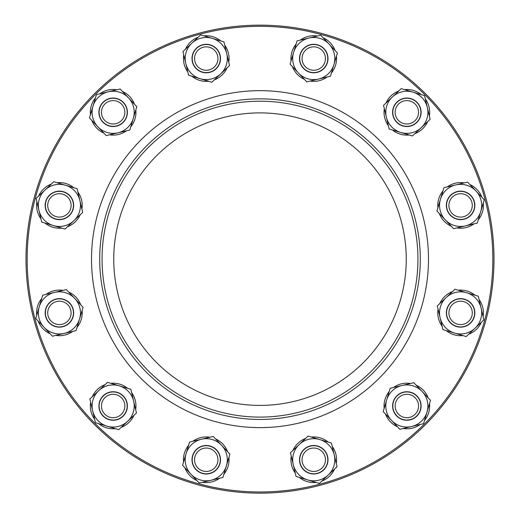 <?xml version="1.0" encoding="UTF-8"?>
<svg xmlns="http://www.w3.org/2000/svg" width="520" height="520" viewBox="0 0 520 520"><rect width="100%" height="100%" fill="white"/><g stroke="black" fill="none" stroke-linecap="round" stroke-linejoin="round"><path stroke-width="0.78" d="M260 419.438A160.29 160.29 0 0 0 420.29 259.149A160.29 160.29 0 0 0 260 98.859A160.29 160.29 0 0 0 99.71 259.149A160.29 160.29 0 0 0 260 419.438M260 417.099A157.95 157.95 0 0 1 123.214 180.174A157.95 157.95 0 0 1 396.786 180.174A157.95 157.95 0 0 1 260 417.099M260 112.898A146.25 146.25 0 0 0 133.341 332.274A146.25 146.25 0 0 0 386.659 332.274A146.25 146.25 0 0 0 260 112.898M494 259.149A234 234 0 0 0 260 25.148A234 234 0 0 0 26 259.149A234 234 0 0 0 260 493.149A234 234 0 0 0 494 259.149A234 234 0 0 0 260 25.148A234 234 0 0 0 26 259.149A234 234 0 0 0 260 493.149A234 234 0 0 0 494 259.149M206.252 445.705A14.04 14.04 0 0 0 192.212 459.745A14.04 14.04 0 0 0 206.252 473.785A14.04 14.04 0 0 0 220.292 459.745A14.04 14.04 0 0 0 206.252 445.705M206.252 448.045A11.7 11.7 0 0 1 216.385 465.595A11.7 11.7 0 0 1 196.118 465.595A11.7 11.7 0 0 1 206.252 448.045M307.899 449.612A11.7 11.7 0 0 1 325.449 459.745A11.7 11.7 0 0 1 307.899 469.879A11.7 11.7 0 0 1 307.899 449.612M306.728 447.584A14.04 14.04 0 0 0 301.594 466.765A14.04 14.04 0 0 0 320.769 471.906A14.04 14.04 0 0 0 325.91 452.725A14.04 14.04 0 0 0 306.728 447.584M396.715 400.147A11.7 11.7 0 0 1 416.981 400.147A11.7 11.7 0 0 1 406.848 417.697A11.7 11.7 0 0 1 396.715 400.147M394.687 398.976A14.04 14.04 0 0 0 399.828 418.151A14.04 14.04 0 0 0 419.01 413.017A14.04 14.04 0 0 0 413.868 393.835A14.04 14.04 0 0 0 394.687 398.976M448.897 312.897A11.7 11.7 0 0 1 466.447 302.764A11.7 11.7 0 0 1 466.447 323.031A11.7 11.7 0 0 1 448.897 312.897M446.557 312.897A14.04 14.04 0 0 0 460.597 326.937A14.04 14.04 0 0 0 474.637 312.897A14.04 14.04 0 0 0 460.597 298.857A14.04 14.04 0 0 0 446.557 312.897M450.463 211.244A11.7 11.7 0 0 1 460.597 193.694A11.7 11.7 0 0 1 470.73 211.244A11.7 11.7 0 0 1 450.463 211.244M448.442 212.414A14.04 14.04 0 0 0 467.616 217.555A14.04 14.04 0 0 0 472.758 198.374A14.04 14.04 0 0 0 453.576 193.239A14.04 14.04 0 0 0 448.442 212.414M400.998 122.434A11.7 11.7 0 0 1 400.998 102.167A11.7 11.7 0 0 1 418.548 112.301A11.7 11.7 0 0 1 400.998 122.434M399.828 124.456A14.04 14.04 0 0 0 419.01 119.32A14.04 14.04 0 0 0 413.868 100.139A14.04 14.04 0 0 0 394.687 105.281A14.04 14.04 0 0 0 399.828 124.456M313.749 70.245A11.7 11.7 0 0 1 303.615 52.695A11.7 11.7 0 0 1 323.882 52.695A11.7 11.7 0 0 1 313.749 70.245M313.749 72.586A14.04 14.04 0 0 0 327.788 58.545A14.04 14.04 0 0 0 313.749 44.505A14.04 14.04 0 0 0 299.709 58.545A14.04 14.04 0 0 0 313.749 72.586M212.102 68.679A11.7 11.7 0 0 1 194.552 58.545A11.7 11.7 0 0 1 212.102 48.419A11.7 11.7 0 0 1 212.102 68.679M213.272 70.707A14.04 14.04 0 0 0 218.406 51.526A14.04 14.04 0 0 0 199.232 46.391A14.04 14.04 0 0 0 194.09 65.566A14.04 14.04 0 0 0 213.272 70.707M123.285 118.151A11.7 11.7 0 0 1 103.019 118.151A11.7 11.7 0 0 1 113.152 100.601A11.7 11.7 0 0 1 123.285 118.151M125.314 119.32A14.04 14.04 0 0 0 120.172 100.139A14.04 14.04 0 0 0 100.991 105.281A14.04 14.04 0 0 0 106.132 124.456A14.04 14.04 0 0 0 125.314 119.32M71.103 205.394A11.7 11.7 0 0 1 53.553 215.527A11.7 11.7 0 0 1 53.553 195.267A11.7 11.7 0 0 1 71.103 205.394M73.444 205.394A14.04 14.04 0 0 0 59.404 191.353A14.04 14.04 0 0 0 45.364 205.394A14.04 14.04 0 0 0 59.404 219.433A14.04 14.04 0 0 0 73.444 205.394M69.537 307.047A11.7 11.7 0 0 1 59.404 324.597A11.7 11.7 0 0 1 49.27 307.047A11.7 11.7 0 0 1 69.537 307.047M71.559 305.877A14.04 14.04 0 0 0 52.384 300.736A14.04 14.04 0 0 0 47.242 319.917A14.04 14.04 0 0 0 66.424 325.058A14.04 14.04 0 0 0 71.559 305.877M119.002 395.863A11.7 11.7 0 0 1 119.002 416.13A11.7 11.7 0 0 1 101.452 405.997A11.7 11.7 0 0 1 119.002 395.863M120.172 393.835A14.04 14.04 0 0 0 100.991 398.976A14.04 14.04 0 0 0 106.132 418.151A14.04 14.04 0 0 0 125.314 413.017A14.04 14.04 0 0 0 120.172 393.835M416.624 122.662A14.248 14.248 0 0 0 410.937 98.651A14.248 14.248 0 0 0 392.984 115.583A14.248 14.248 0 0 0 416.624 122.662M412.893 92.124A21.06 21.06 0 0 0 386.353 117.156A21.06 21.06 0 0 0 421.298 127.621A21.06 21.06 0 0 0 412.893 92.124L424.541 95.615L430.144 119.275L412.451 135.96L389.155 128.986L383.552 105.32L401.245 88.634L412.893 92.124M425.321 98.904A22.815 22.815 0 0 1 429.364 115.986M427.681 121.596A22.815 22.815 0 0 1 414.915 133.64M409.214 134.992A22.815 22.815 0 0 1 392.399 129.954M388.375 125.691A22.815 22.815 0 0 1 384.332 108.615M386.016 102.999A22.815 22.815 0 0 1 398.781 90.955M404.482 89.609A22.815 22.815 0 0 1 421.298 94.64M463.885 219.258A14.248 14.248 0 0 0 470.964 195.624A14.248 14.248 0 0 0 446.953 201.311A14.248 14.248 0 0 0 463.885 219.258M475.917 190.944A21.06 21.06 0 0 0 440.427 199.355A21.06 21.06 0 0 0 465.452 225.888A21.06 21.06 0 0 0 475.917 190.944L484.263 199.791L477.282 223.087L453.622 228.69L436.937 211.003L443.911 187.707L467.578 182.104L475.917 190.944M483.288 203.034A22.815 22.815 0 0 1 478.257 219.843M473.993 223.867A22.815 22.815 0 0 1 456.918 227.91M451.301 226.233A22.815 22.815 0 0 1 439.257 213.467M437.905 207.76A22.815 22.815 0 0 1 442.943 190.951M447.207 186.927A22.815 22.815 0 0 1 464.282 182.884M469.898 184.561A22.815 22.815 0 0 1 481.943 197.327M456.515 326.547A14.248 14.248 0 0 0 474.461 309.615A14.248 14.248 0 0 0 450.821 302.536A14.248 14.248 0 0 0 456.515 326.547M481.091 308.042A21.06 21.06 0 0 0 446.147 297.577A21.06 21.06 0 0 0 454.558 333.073A21.06 21.06 0 0 0 481.091 308.042L483.893 319.872L466.206 336.563L442.91 329.583L437.3 305.923L454.994 289.237L478.29 296.212L481.091 308.042M481.435 322.199A22.815 22.815 0 0 1 468.663 334.237M462.963 335.589A22.815 22.815 0 0 1 446.147 330.551M442.13 326.293A22.815 22.815 0 0 1 438.081 309.212M439.764 303.596A22.815 22.815 0 0 1 452.53 291.558M458.237 290.206A22.815 22.815 0 0 1 475.046 295.243M479.07 299.507A22.815 22.815 0 0 1 483.113 316.583M396.487 415.772A14.248 14.248 0 0 0 420.498 410.085A14.248 14.248 0 0 0 403.566 392.132A14.248 14.248 0 0 0 396.487 415.772M427.024 412.035A21.06 21.06 0 0 0 401.993 385.502A21.06 21.06 0 0 0 391.528 420.446A21.06 21.06 0 0 0 427.024 412.035L423.534 423.683L399.874 429.293L383.188 411.6L390.163 388.303L413.822 382.7L430.515 400.387L427.024 412.035M420.245 424.463A22.815 22.815 0 0 1 403.163 428.512M397.547 426.829A22.815 22.815 0 0 1 385.509 414.063M384.156 408.356A22.815 22.815 0 0 1 389.194 391.547M393.458 387.524A22.815 22.815 0 0 1 410.534 383.481M416.15 385.164A22.815 22.815 0 0 1 428.188 397.93M429.54 403.631A22.815 22.815 0 0 1 424.509 420.446M299.891 463.028A14.248 14.248 0 0 0 323.525 470.106A14.248 14.248 0 0 0 317.837 446.101A14.248 14.248 0 0 0 299.891 463.028M328.198 475.066A21.06 21.06 0 0 0 319.793 439.569A21.06 21.06 0 0 0 293.261 464.601A21.06 21.06 0 0 0 328.198 475.066L319.358 483.412L296.062 476.431L290.453 452.771L308.146 436.085L331.442 443.06L337.044 466.726L328.198 475.066M316.115 482.437A22.815 22.815 0 0 1 299.299 477.406M295.282 473.142A22.815 22.815 0 0 1 291.233 456.06M292.916 450.444A22.815 22.815 0 0 1 305.682 438.406M311.389 437.053A22.815 22.815 0 0 1 328.198 442.091M332.221 446.355A22.815 22.815 0 0 1 336.265 463.431M334.581 469.047A22.815 22.815 0 0 1 321.815 481.084M192.602 455.656A14.248 14.248 0 0 0 209.534 473.61A14.248 14.248 0 0 0 216.613 449.969A14.248 14.248 0 0 0 192.602 455.656M211.107 480.24A21.06 21.06 0 0 0 221.572 445.296A21.06 21.06 0 0 0 186.076 453.7A21.06 21.06 0 0 0 211.107 480.24L199.27 483.041L182.585 465.348L189.566 442.059L213.226 436.449L229.911 454.142L222.937 477.438L211.107 480.24M196.95 480.578A22.815 22.815 0 0 1 184.906 467.812M183.56 462.111A22.815 22.815 0 0 1 188.591 445.296M192.855 441.279A22.815 22.815 0 0 1 209.937 437.229M215.547 438.913A22.815 22.815 0 0 1 227.591 451.678M228.943 457.379A22.815 22.815 0 0 1 223.906 474.195M219.642 478.218A22.815 22.815 0 0 1 202.566 482.261M103.376 395.629A14.248 14.248 0 0 0 109.064 419.64A14.248 14.248 0 0 0 127.017 402.714A14.248 14.248 0 0 0 103.376 395.629M107.107 426.173A21.06 21.06 0 0 0 133.647 401.141A21.06 21.06 0 0 0 98.703 390.676A21.06 21.06 0 0 0 107.107 426.173L95.459 422.682L89.856 399.016L107.549 382.33L130.845 389.311L136.448 412.971L118.755 429.656L107.107 426.173M94.679 419.387A22.815 22.815 0 0 1 90.636 402.311M92.32 396.695A22.815 22.815 0 0 1 105.085 384.657M110.786 383.305A22.815 22.815 0 0 1 127.602 388.336M131.625 392.6A22.815 22.815 0 0 1 135.668 409.682M133.984 415.291A22.815 22.815 0 0 1 121.219 427.336M115.518 428.688A22.815 22.815 0 0 1 98.703 423.651M56.114 299.033A14.248 14.248 0 0 0 49.036 322.673A14.248 14.248 0 0 0 73.047 316.986A14.248 14.248 0 0 0 56.114 299.033M44.083 327.346A21.06 21.06 0 0 0 79.573 318.942A21.06 21.06 0 0 0 54.548 292.403A21.06 21.06 0 0 0 44.083 327.346L35.737 318.5L42.718 295.204L66.378 289.601L83.064 307.294L76.089 330.59L52.423 336.193L44.083 327.346M36.712 315.263A22.815 22.815 0 0 1 41.743 298.447M46.007 294.424A22.815 22.815 0 0 1 63.083 290.381M68.698 292.065A22.815 22.815 0 0 1 80.743 304.831M82.095 310.531A22.815 22.815 0 0 1 77.058 327.346M72.793 331.37A22.815 22.815 0 0 1 55.718 335.413M50.102 333.729A22.815 22.815 0 0 1 38.057 320.964M63.486 191.75A14.248 14.248 0 0 0 45.539 208.683A14.248 14.248 0 0 0 69.18 215.761A14.248 14.248 0 0 0 63.486 191.75M38.909 210.249A21.06 21.06 0 0 0 73.853 220.714A21.06 21.06 0 0 0 65.442 185.224A21.06 21.06 0 0 0 38.909 210.249L36.108 198.419L53.794 181.733L77.09 188.708L82.7 212.375L65.007 229.06L41.711 222.086L38.909 210.249M38.565 196.099A22.815 22.815 0 0 1 51.337 184.054M57.038 182.702A22.815 22.815 0 0 1 73.853 187.739M77.87 192.004A22.815 22.815 0 0 1 81.919 209.079M80.236 214.695A22.815 22.815 0 0 1 67.47 226.739M61.763 228.092A22.815 22.815 0 0 1 44.954 223.054M40.931 218.79A22.815 22.815 0 0 1 36.888 201.714M123.513 102.525A14.248 14.248 0 0 0 99.502 108.212A14.248 14.248 0 0 0 116.434 126.159A14.248 14.248 0 0 0 123.513 102.525M92.976 106.255A21.06 21.06 0 0 0 118.008 132.788A21.06 21.06 0 0 0 128.472 97.851A21.06 21.06 0 0 0 92.976 106.255L96.466 94.608L120.127 89.005L136.812 106.691L129.838 129.987L106.177 135.597L89.486 117.903L92.976 106.255M99.755 93.828A22.815 22.815 0 0 1 116.838 89.784M122.453 91.462A22.815 22.815 0 0 1 134.492 104.234M135.844 109.934A22.815 22.815 0 0 1 130.806 126.75M126.542 130.767A22.815 22.815 0 0 1 109.466 134.816M103.851 133.133A22.815 22.815 0 0 1 91.812 120.367M90.46 114.66A22.815 22.815 0 0 1 95.492 97.851M220.109 55.263A14.248 14.248 0 0 0 196.475 48.184A14.248 14.248 0 0 0 202.163 72.195A14.248 14.248 0 0 0 220.109 55.263M191.802 43.225A21.06 21.06 0 0 0 200.207 78.722A21.06 21.06 0 0 0 226.739 53.697A21.06 21.06 0 0 0 191.802 43.225L200.642 34.886L223.938 41.86L229.547 65.526L211.855 82.212L188.558 75.237L182.956 51.571L191.802 43.225M203.886 35.854A22.815 22.815 0 0 1 220.701 40.892M224.718 45.156A22.815 22.815 0 0 1 228.768 62.231M227.084 67.847A22.815 22.815 0 0 1 214.318 79.891M208.611 81.243A22.815 22.815 0 0 1 191.802 76.206M187.779 71.942A22.815 22.815 0 0 1 183.736 54.867M185.419 49.251A22.815 22.815 0 0 1 198.185 37.206M327.399 62.634A14.248 14.248 0 0 0 310.466 44.688A14.248 14.248 0 0 0 303.387 68.322A14.248 14.248 0 0 0 327.399 62.634M308.893 38.057A21.06 21.06 0 0 0 298.428 73.002A21.06 21.06 0 0 0 333.925 64.591A21.06 21.06 0 0 0 308.893 38.057L320.73 35.249L337.415 52.943L330.434 76.239L306.774 81.841L290.089 64.155L297.063 40.859L308.893 38.057M323.05 37.713A22.815 22.815 0 0 1 335.094 50.479M336.44 56.186A22.815 22.815 0 0 1 331.409 72.995M327.145 77.019A22.815 22.815 0 0 1 310.063 81.061M304.454 79.385A22.815 22.815 0 0 1 292.409 66.618M291.057 60.911A22.815 22.815 0 0 1 296.094 44.102M300.358 40.079A22.815 22.815 0 0 1 317.434 36.029M492.83 259.149A232.83 232.83 0 0 1 143.585 460.785A232.83 232.83 0 0 1 143.585 57.512A232.83 232.83 0 0 1 492.83 259.149M91.52 259.149A168.48 168.48 0 0 0 344.24 405.054A168.48 168.48 0 0 0 344.24 113.237A168.48 168.48 0 0 0 91.52 259.149"/></g></svg>
